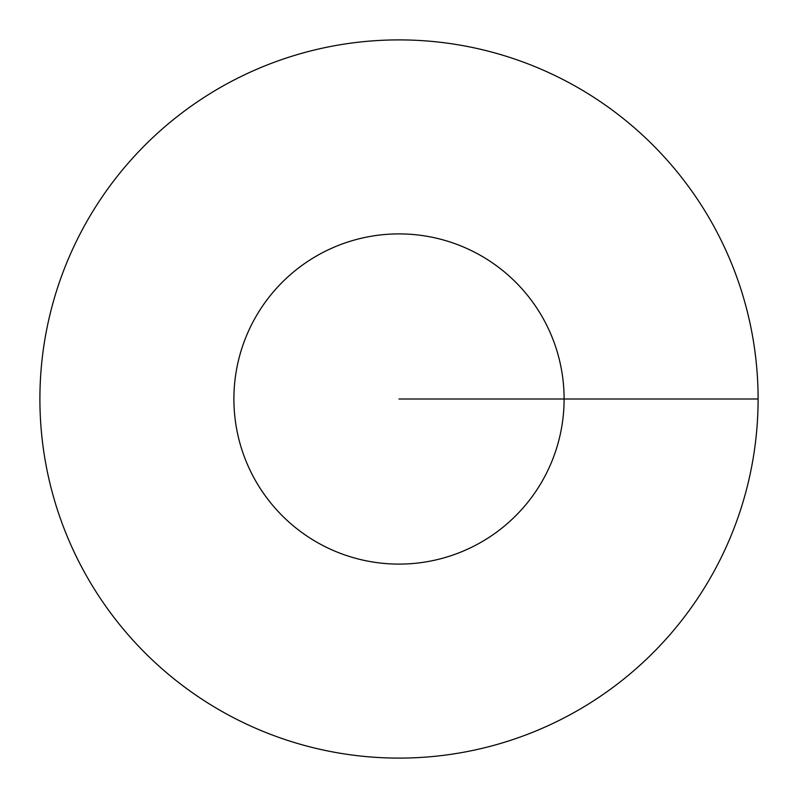 <?xml version="1.0" encoding="UTF-8"?>
<svg xmlns="http://www.w3.org/2000/svg" width="798" height="798" viewBox="0 0 798 798"><rect width="100%" height="100%" fill="white"/><g stroke="black" fill="none" stroke-linecap="round" stroke-linejoin="round"><path stroke-width="1.2" d="M758.1 399A359.1 359.1 0 0 0 219.45 88.009A359.1 359.1 0 0 0 219.45 709.991A359.1 359.1 0 0 0 758.1 399L564.106 399A165.106 165.106 0 0 0 316.447 256.018A165.106 165.106 0 0 0 316.447 541.982A165.106 165.106 0 0 0 564.106 399L399 399"/></g></svg>
